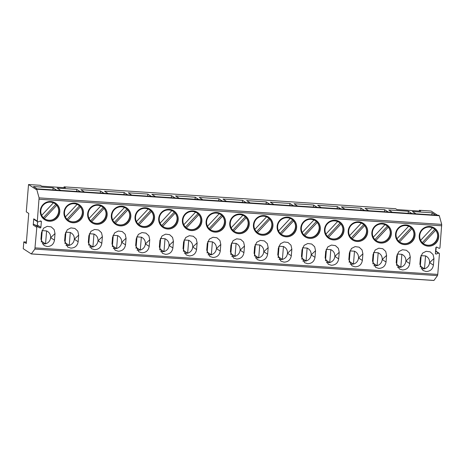 <?xml version="1.0" encoding="UTF-8"?>
<svg xmlns="http://www.w3.org/2000/svg" width="465" height="465" viewBox="0 0 465 465"><rect width="100%" height="100%" fill="white"/><g stroke="black" fill="none" stroke-linecap="round" stroke-linejoin="round"><path stroke-width="0.7" d="M436.217 247.165L435.885 251.135M31.324 253.942L433.926 280.476L437.501 275.6L437.751 274.414L439.442 253.873A0.686 0.674 123 0 0 438.542 253.187L436.304 254A0.686 0.674 123 0 1 435.403 253.315L435.862 247.711A0.686 0.674 123 0 1 436.862 247.148L438.948 248.246A0.686 0.674 123 0 0 439.948 247.688L441.709 224.403L439.309 215.731L438.832 215.33L36.206 188.802L36.101 189.453L28.528 184.524L26.284 211.842L28.749 213.447L26.278 243.491L23.814 241.887L23.25 248.717L31.3 253.942L34.875 249.071L36.811 227.344A0.686 0.674 -57 0 1 37.81 226.781L34.224 224.45A0.686 0.674 123 0 0 33.224 225.014L33.736 218.823A0.686 0.674 123 0 0 34.038 219.445L37.624 221.776A0.686 0.674 -57 0 1 37.322 221.154L39.083 197.875L36.683 189.203L36.206 188.802M437.6 215.249L431.154 211.058L419.314 210.273L419.25 211.058M37.81 226.781L39.897 227.879A0.686 0.674 -57 0 0 40.897 227.315L41.356 221.718A0.686 0.674 -57 0 0 40.461 221.032L38.217 221.846A0.686 0.674 -57 0 1 37.624 221.776M406.102 224.95A9.91 9.719 -57 0 1 414.53 237.848A9.91 9.719 -57 0 1 399.888 243.09A9.91 9.719 -57 0 1 406.102 224.95M382.416 223.386A9.91 9.719 -57 0 1 390.844 236.29A9.91 9.719 -57 0 1 376.202 241.527A9.91 9.719 -57 0 1 382.416 223.386M358.73 221.828A9.91 9.719 -57 0 1 367.158 234.726A9.91 9.719 -57 0 1 352.522 239.969A9.91 9.719 -57 0 1 358.73 221.828M335.05 220.265A9.91 9.719 -57 0 1 343.478 233.168A9.91 9.719 -57 0 1 328.836 238.406A9.91 9.719 -57 0 1 335.05 220.265M311.364 218.707A9.91 9.719 -57 0 1 319.792 231.605A9.91 9.719 -57 0 1 305.15 236.848A9.91 9.719 -57 0 1 311.364 218.707M287.678 217.143A9.91 9.719 -57 0 1 296.106 230.047A9.91 9.719 -57 0 1 281.47 235.284A9.91 9.719 -57 0 1 287.678 217.143M263.998 215.586A9.91 9.719 -57 0 1 272.426 228.484A9.91 9.719 -57 0 1 257.784 233.726A9.91 9.719 -57 0 1 263.998 215.586M240.312 214.022A9.91 9.719 -57 0 1 248.74 226.926A9.91 9.719 -57 0 1 234.098 232.163A9.91 9.719 -57 0 1 240.312 214.022M216.626 212.464A9.91 9.719 -57 0 1 225.054 225.362A9.91 9.719 -57 0 1 210.418 230.605A9.91 9.719 -57 0 1 216.626 212.464M192.946 210.901A9.91 9.719 -57 0 1 201.374 223.805A9.91 9.719 -57 0 1 186.732 229.042A9.91 9.719 -57 0 1 192.946 210.901M169.26 209.343A9.91 9.719 -57 0 1 177.688 222.241A9.91 9.719 -57 0 1 163.046 227.484A9.91 9.719 -57 0 1 169.26 209.343M145.574 207.779A9.91 9.719 -57 0 1 154.002 220.683A9.91 9.719 -57 0 1 139.366 225.92A9.91 9.719 -57 0 1 145.574 207.779M121.894 206.222A9.91 9.719 -57 0 1 130.322 219.12A9.91 9.719 -57 0 1 115.68 224.363A9.91 9.719 -57 0 1 121.894 206.222M98.208 204.658A9.91 9.719 -57 0 1 106.636 217.562A9.91 9.719 -57 0 1 91.994 222.799A9.91 9.719 -57 0 1 98.208 204.658M74.522 203.1A9.91 9.719 -57 0 1 82.95 215.998A9.91 9.719 -57 0 1 68.314 221.241A9.91 9.719 -57 0 1 74.522 203.1M50.842 201.537A9.91 9.719 -57 0 1 59.27 214.441A9.91 9.719 -57 0 1 44.628 219.683A9.91 9.719 -57 0 1 50.842 201.537M433.415 265.126C432.665 269.247 430.224 271.374 426.085 271.508L422.987 270.502L419.878 264.236L420.424 257.604L422.551 253.134L426.173 251.303L430.142 251.844L433.084 254.553L433.955 258.494L433.415 265.126L429.602 262.649L433.955 258.494M409.729 263.568C408.985 267.683 406.538 269.81 402.399 269.95L399.307 268.944L396.192 262.673L396.738 256.041L398.865 251.571L402.487 249.746L406.462 250.28L409.398 252.989L410.275 256.93L409.729 263.568L405.916 261.086C406.009 257.941 404.66 255.686 401.87 254.332L397.494 254.047L396.552 265.48M386.043 262.004C385.299 266.125 382.858 268.253 378.713 268.386L375.621 267.381L372.512 261.115L373.058 254.483L375.185 250.013L378.806 248.188L382.776 248.723L385.718 251.431L386.589 255.372L386.043 262.004L382.236 259.528C382.323 256.378 380.975 254.128 378.185 252.774L373.808 252.483L372.872 263.917M362.363 260.447C361.613 264.562 359.172 266.689 355.033 266.829L351.935 265.823L348.826 259.551L349.372 252.919L351.499 248.45L355.121 246.624L359.09 247.159L362.032 249.868L362.903 253.814L362.363 260.447L358.55 257.97C358.643 254.82 357.289 252.565 354.504 251.21L350.128 250.926L349.186 262.359M338.677 258.883C337.933 263.004 335.486 265.131 331.347 265.265L328.255 264.26L325.14 257.994L325.686 251.362L327.813 246.892L331.435 245.067L335.41 245.601L338.346 248.31L339.223 252.251L338.677 258.883L334.864 256.407C334.957 253.256 333.608 251.007 330.818 249.653L326.442 249.362L325.5 260.795M314.991 257.325C314.247 261.44 311.806 263.568 307.661 263.707L304.569 262.702L301.459 256.43L302.006 249.798L304.133 245.328L307.754 243.503L311.724 244.038L314.666 246.746L315.537 250.693L314.991 257.325L311.184 254.849C311.271 251.699 309.923 249.443 307.132 248.089L302.756 247.804L301.82 259.238M291.311 255.762C290.561 259.883 288.12 262.01 283.981 262.144L280.883 261.138L277.774 254.872L278.32 248.24L280.447 243.77L284.069 241.945L288.038 242.48L290.98 245.189L291.851 249.13L291.311 255.762L287.498 253.286C287.591 250.135 286.242 247.886 283.452 246.531L279.076 246.241L278.134 257.674M267.625 254.204C266.881 258.319 264.434 260.447 260.295 260.586L257.203 259.58L254.088 253.309L254.634 246.677L256.761 242.207L260.383 240.382L264.358 240.917L267.294 243.625L268.171 247.572L267.625 254.204L263.812 251.728C263.905 248.577 262.556 246.328 259.766 244.968L255.39 244.683L254.448 256.116M243.939 252.64C243.195 256.761 240.754 258.889 236.609 259.022L233.517 258.017L230.407 251.751L230.954 245.119L233.081 240.649L236.702 238.824L240.672 239.359L243.614 242.067L244.485 246.008L243.939 252.64L240.132 250.164C240.219 247.014 238.87 244.764 236.081 243.41L231.704 243.119L230.768 254.553M220.259 251.083C219.509 255.198 217.068 257.325 212.929 257.465L209.831 256.459L206.722 250.187L207.268 243.555L209.395 239.091L213.017 237.26L216.986 237.801L219.928 240.504L220.799 244.451L220.259 251.083L216.446 248.606C216.539 245.456 215.19 243.207 212.4 241.847L208.024 241.562L207.082 252.995M196.573 249.519C195.829 253.64 193.382 255.767 189.243 255.907L186.151 254.896L183.041 248.63L183.582 241.998L185.709 237.528L189.331 235.703L193.306 236.237L196.242 238.946L197.119 242.887L196.573 249.519L192.76 247.043C192.853 243.893 191.504 241.643 188.714 240.289L184.338 239.998L183.396 251.431M172.887 247.961C172.143 252.077 169.702 254.204 165.557 254.343L162.465 253.338L159.356 247.072L159.902 240.434L162.029 235.97L165.65 234.139L169.62 234.68L172.562 237.382L173.433 241.329L172.887 247.961L169.08 245.485C169.167 242.335 167.819 240.085 165.029 238.725L160.652 238.44L159.716 249.874M149.207 246.398C148.457 250.519 146.016 252.646 141.877 252.786L138.779 251.78L135.67 245.508L136.216 238.876L138.343 234.406L141.965 232.581L145.934 233.116L148.876 235.825L149.747 239.766L149.207 246.398L145.394 243.922C145.487 240.777 144.138 238.522 141.348 237.167L136.972 236.877L136.03 248.31M125.521 244.84C124.777 248.955 122.33 251.083 118.191 251.222L115.099 250.217L111.989 243.951L112.53 237.313L114.657 232.849L118.279 231.018L122.254 231.558L125.19 234.261L126.067 238.208L125.521 244.84L121.708 242.364C121.801 239.213 120.452 236.964 117.662 235.604L113.286 235.319L112.344 246.752M101.835 243.276C101.091 247.397 98.65 249.525 94.505 249.664L91.413 248.659L88.303 242.387L88.85 235.755L90.977 231.285L94.598 229.46L98.568 229.995L101.51 232.703L102.381 236.644L101.835 243.276L98.028 240.8C98.115 237.656 96.767 235.4 93.977 234.046L89.6 233.756L88.664 245.189M78.155 241.719C77.405 245.834 74.964 247.961 70.825 248.101L67.727 247.095L64.618 240.829L65.164 234.191L67.291 229.727L70.913 227.897L74.882 228.437L77.824 231.14L78.695 235.087L78.155 241.719L74.342 239.243C74.435 236.092 73.086 233.843 70.296 232.483L65.92 232.198L64.978 243.631M54.469 240.161C53.725 244.276 51.278 246.404 47.139 246.543L44.047 245.537L40.937 239.266L41.478 232.634L43.605 228.164L47.227 226.339L51.202 226.874L54.138 229.582L55.015 233.523L54.469 240.161L50.656 237.679C50.749 234.534 49.4 232.279 46.61 230.925L42.234 230.634L41.292 242.067M429.782 226.507A9.91 9.719 -57 0 1 438.21 239.411A9.91 9.719 -57 0 1 423.574 244.648A9.91 9.719 -57 0 1 429.782 226.507M434.322 227.995A9.91 9.719 -57 0 1 428.056 246.101A9.91 9.719 123 0 1 423.516 244.613M429.497 227.112A9.155 8.98 123 0 0 423.76 243.869A9.155 8.98 123 0 0 428.003 245.276A9.155 8.98 -57 0 0 433.74 228.524A9.155 8.98 -57 0 0 429.497 227.112M433.682 228.489A9.155 8.98 -57 0 1 427.893 245.206A9.155 8.98 123 0 1 423.708 243.834M437.623 235.058A9.91 9.719 -57 0 1 431.311 244.77M432.345 227.786L420.639 240.335M423.278 243.532L435.653 230.268M422.284 242.666L434.746 229.309M410.636 226.438A9.91 9.719 -57 0 1 404.37 244.544A9.91 9.719 123 0 1 399.83 243.05M405.811 225.554A9.155 8.98 123 0 0 400.074 242.312A9.155 8.98 123 0 0 404.323 243.718A9.155 8.98 -57 0 0 410.054 226.961A9.155 8.98 -57 0 0 405.811 225.554M410.002 226.926A9.155 8.98 -57 0 1 404.207 243.643A9.155 8.98 123 0 1 400.022 242.271M413.943 233.5A9.91 9.719 -57 0 1 407.625 243.207M408.665 226.222L396.953 238.772M399.592 241.969L411.973 228.704M398.604 241.103L411.06 227.751M386.956 224.874A9.91 9.719 -57 0 1 380.684 242.98A9.91 9.719 123 0 1 376.15 241.492M382.131 223.991A9.155 8.98 123 0 0 376.394 240.748A9.155 8.98 123 0 0 380.637 242.155A9.155 8.98 -57 0 0 386.374 225.403A9.155 8.98 -57 0 0 382.131 223.991M386.316 225.368A9.155 8.98 -57 0 1 380.527 242.085A9.155 8.98 123 0 1 376.336 240.713M390.257 231.936A9.91 9.719 -57 0 1 383.945 241.649M384.979 224.665L373.267 237.214M375.912 240.411L388.287 227.147M374.918 239.545L387.38 226.188M363.27 223.316A9.91 9.719 -57 0 1 357.004 241.422A9.91 9.719 123 0 1 352.464 239.934M358.445 222.433A9.155 8.98 123 0 0 352.708 239.19A9.155 8.98 123 0 0 356.951 240.597A9.155 8.98 -57 0 0 362.688 223.839A9.155 8.98 -57 0 0 358.445 222.433M362.63 223.805A9.155 8.98 -57 0 1 356.841 240.521A9.155 8.98 123 0 1 352.656 239.15M366.571 230.378A9.91 9.719 -57 0 1 360.259 240.085M361.293 223.101L349.587 235.656M352.226 238.853L364.601 225.589M351.232 237.981L363.694 224.63M339.584 221.758A9.91 9.719 -57 0 1 333.318 239.859A9.91 9.719 123 0 1 328.778 238.371M334.759 220.869A9.155 8.98 123 0 0 329.022 237.627A9.155 8.98 123 0 0 333.271 239.033A9.155 8.98 -57 0 0 339.002 222.282A9.155 8.98 -57 0 0 334.759 220.869M338.95 222.247A9.155 8.98 -57 0 1 333.155 238.964A9.155 8.98 123 0 1 328.97 237.592M342.891 228.815A9.91 9.719 -57 0 1 336.573 238.528M337.613 221.543L325.901 234.093M328.54 237.29L340.921 224.025M327.552 236.423L340.008 223.066M315.904 220.195A9.91 9.719 -57 0 1 309.632 238.301A9.91 9.719 123 0 1 305.098 236.813M311.079 219.311A9.155 8.98 123 0 0 305.342 236.069A9.155 8.98 123 0 0 309.585 237.476A9.155 8.98 -57 0 0 315.322 220.718A9.155 8.98 -57 0 0 311.079 219.311M315.264 220.683A9.155 8.98 -57 0 1 309.475 237.4A9.155 8.98 123 0 1 305.284 236.028M319.205 227.257A9.91 9.719 -57 0 1 312.893 236.964M313.927 219.98L302.215 232.535M304.86 235.732L317.235 222.468M303.866 234.86L316.328 221.509M292.218 218.637A9.91 9.719 -57 0 1 285.952 236.737A9.91 9.719 123 0 1 281.412 235.249M287.393 217.748A9.155 8.98 123 0 0 281.656 234.505A9.155 8.98 123 0 0 285.899 235.918A9.155 8.98 -57 0 0 291.636 219.16A9.155 8.98 -57 0 0 287.393 217.748M291.578 219.125A9.155 8.98 -57 0 1 285.789 235.842A9.155 8.98 123 0 1 281.604 234.47M295.519 225.694A9.91 9.719 -57 0 1 289.207 235.406M290.241 218.422L278.535 230.971M281.174 234.168L293.549 220.904M280.18 233.302L292.642 219.945M268.532 217.074A9.91 9.719 -57 0 1 262.266 235.18A9.91 9.719 123 0 1 257.726 233.692M263.707 216.19A9.155 8.98 123 0 0 257.97 232.948A9.155 8.98 123 0 0 262.219 234.354A9.155 8.98 -57 0 0 267.95 217.597A9.155 8.98 -57 0 0 263.707 216.19M267.898 217.562A9.155 8.98 -57 0 1 262.103 234.284A9.155 8.98 123 0 1 257.918 232.907M271.839 224.136A9.91 9.719 -57 0 1 265.521 233.843M266.561 216.859L254.849 229.414M257.488 232.61L269.869 219.346M256.5 231.739L268.956 218.387M244.852 215.516A9.91 9.719 -57 0 1 238.58 233.616A9.91 9.719 123 0 1 234.046 232.128M240.027 214.632A9.155 8.98 123 0 0 234.29 231.384A9.155 8.98 123 0 0 238.533 232.796A9.155 8.98 -57 0 0 244.27 216.039A9.155 8.98 -57 0 0 240.027 214.632M244.212 216.004A9.155 8.98 -57 0 1 238.423 232.721A9.155 8.98 123 0 1 234.232 231.349M248.153 222.572A9.91 9.719 -57 0 1 241.841 232.285M242.875 215.301L231.163 227.85M233.808 231.047L246.183 217.783M232.814 230.181L245.276 216.83M221.166 213.952A9.91 9.719 -57 0 1 214.9 232.058A9.91 9.719 123 0 1 210.36 230.57M216.341 213.069A9.155 8.98 123 0 0 210.604 229.826A9.155 8.98 123 0 0 214.847 231.233A9.155 8.98 -57 0 0 220.584 214.475A9.155 8.98 -57 0 0 216.341 213.069M220.526 214.441A9.155 8.98 -57 0 1 214.737 231.163A9.155 8.98 123 0 1 210.552 229.786M224.467 221.015A9.91 9.719 -57 0 1 218.155 230.721M219.189 213.737L207.483 226.292M210.122 229.489L222.497 216.225M209.128 228.617L221.59 215.266M197.48 212.395A9.91 9.719 -57 0 1 191.214 230.495A9.91 9.719 123 0 1 186.674 229.007M192.655 211.511A9.155 8.98 123 0 0 186.918 228.263A9.155 8.98 123 0 0 191.167 229.675A9.155 8.98 -57 0 0 196.898 212.918A9.155 8.98 -57 0 0 192.655 211.511M196.846 212.883A9.155 8.98 -57 0 1 191.051 229.6A9.155 8.98 123 0 1 186.866 228.228M200.787 219.451A9.91 9.719 -57 0 1 194.469 229.164M195.509 212.18L183.797 224.729M186.436 227.926L198.817 214.661M185.448 227.06L197.904 213.708M173.8 210.831A9.91 9.719 -57 0 1 167.534 228.937A9.91 9.719 123 0 1 162.994 227.449M168.975 209.948A9.155 8.98 123 0 0 163.238 226.705A9.155 8.98 123 0 0 167.481 228.112A9.155 8.98 -57 0 0 173.218 211.354A9.155 8.98 -57 0 0 168.975 209.948M173.16 211.319A9.155 8.98 -57 0 1 167.371 228.042A9.155 8.98 123 0 1 163.18 226.664M177.101 217.893A9.91 9.719 -57 0 1 170.789 227.6M171.823 210.616L160.111 223.171M162.756 226.368L175.131 213.104M161.762 225.502L174.224 212.145M150.114 209.273A9.91 9.719 -57 0 1 143.848 227.373A9.91 9.719 123 0 1 139.308 225.885M145.289 208.39A9.155 8.98 123 0 0 139.552 225.141A9.155 8.98 123 0 0 143.795 226.554A9.155 8.98 -57 0 0 149.532 209.796A9.155 8.98 -57 0 0 145.289 208.39M149.474 209.762A9.155 8.98 -57 0 1 143.685 226.478A9.155 8.98 123 0 1 139.5 225.107M153.415 216.33A9.91 9.719 -57 0 1 147.103 226.042M148.137 209.058L136.431 221.607M139.07 224.804L151.445 211.54M138.076 223.938L150.538 210.587M126.428 207.71A9.91 9.719 -57 0 1 120.162 225.816A9.91 9.719 123 0 1 115.622 224.328M121.603 206.826A9.155 8.98 123 0 0 115.866 223.584A9.155 8.98 123 0 0 120.115 224.99A9.155 8.98 -57 0 0 125.846 208.239A9.155 8.98 -57 0 0 121.603 206.826M125.794 208.198A9.155 8.98 -57 0 1 119.999 224.921A9.155 8.98 123 0 1 115.814 223.543M129.735 214.772A9.91 9.719 -57 0 1 123.417 224.485M124.457 207.495L112.745 220.05M115.384 223.246L127.765 209.982M114.396 222.38L126.852 209.023M102.748 206.152A9.91 9.719 -57 0 1 96.482 224.252A9.91 9.719 123 0 1 91.942 222.764M97.923 205.268A9.155 8.98 123 0 0 92.186 222.02A9.155 8.98 123 0 0 96.429 223.433A9.155 8.98 -57 0 0 102.166 206.675A9.155 8.98 -57 0 0 97.923 205.268M102.108 206.64A9.155 8.98 -57 0 1 96.319 223.357A9.155 8.98 123 0 1 92.128 221.985M106.049 213.208A9.91 9.719 -57 0 1 99.737 222.921M100.771 205.937L89.059 218.486M91.704 221.683L104.079 208.419M90.71 220.817L103.172 207.466M79.062 204.588A9.91 9.719 -57 0 1 72.796 222.694A9.91 9.719 123 0 1 68.256 221.206M74.237 203.705A9.155 8.98 123 0 0 68.5 220.462A9.155 8.98 123 0 0 72.743 221.869A9.155 8.98 -57 0 0 78.48 205.117A9.155 8.98 -57 0 0 74.237 203.705M78.422 205.077A9.155 8.98 -57 0 1 72.633 221.799A9.155 8.98 123 0 1 68.448 220.422M82.363 211.651A9.91 9.719 -57 0 1 76.051 221.363M77.085 204.379L65.379 216.928M68.018 220.125L80.393 206.861M67.024 219.259L79.486 205.902M55.376 203.031A9.91 9.719 -57 0 1 49.11 221.131A9.91 9.719 123 0 1 44.57 219.643M50.551 202.147A9.155 8.98 123 0 0 44.814 218.899A9.155 8.98 123 0 0 49.063 220.311A9.155 8.98 -57 0 0 54.794 203.554A9.155 8.98 -57 0 0 50.551 202.147M54.742 203.519A9.155 8.98 -57 0 1 48.947 220.236A9.155 8.98 123 0 1 44.762 218.864M58.683 210.087A9.91 9.719 -57 0 1 52.365 219.8M53.405 202.816L41.693 215.365M44.332 218.562L56.713 205.298M43.344 217.696L55.8 204.344M421.203 268.869L424.493 268.805C427.475 267.828 429.178 265.777 429.602 262.649C429.695 259.499 428.341 257.25 425.556 255.895L420.86 255.698M425.556 255.895L424.493 268.805L420.319 266.085M421.18 255.605L420.238 267.038M397.523 267.311L400.807 267.241L401.87 254.332M410.275 256.93L405.916 261.086C405.492 264.213 403.789 266.265 400.807 267.241L396.633 264.527M397.494 254.047L397.18 254.14M373.837 265.748L377.127 265.684L378.185 252.774M386.589 255.372L382.236 259.528C381.806 262.655 380.103 264.707 377.127 265.684L372.947 262.963M373.808 252.483L373.494 252.576M350.151 264.19L353.441 264.12L354.504 251.21M362.903 253.814L358.55 257.97C358.126 261.098 356.423 263.144 353.441 264.12L349.267 261.406M350.128 250.926L349.808 251.019M326.471 262.626L329.755 262.562L330.818 249.653M339.223 252.251L334.864 256.407C334.44 259.534 332.737 261.586 329.755 262.562L325.581 259.842M326.442 249.362L326.128 249.461M302.785 261.068L306.075 260.999L307.132 248.089M315.537 250.693L311.184 254.849C310.754 257.976 309.051 260.022 306.075 260.999L301.895 258.284M302.756 247.804L302.442 247.897M279.099 259.511L282.389 259.441L283.452 246.531M291.851 249.13L287.498 253.286C287.074 256.413 285.37 258.464 282.389 259.441L278.215 256.721M279.076 246.241L278.756 246.34M255.419 257.947L258.703 257.877L259.766 244.968M268.171 247.572L263.812 251.728C263.388 254.855 261.685 256.901 258.703 257.877L254.529 255.163M255.39 244.683L255.076 244.776M231.733 256.389L235.023 256.32L236.081 243.41M244.485 246.008L240.132 250.164C239.702 253.291 237.999 255.343 235.023 256.32L230.843 253.599M231.704 243.119L231.39 243.218M208.047 254.826L211.337 254.756L212.4 241.847M220.799 244.451L216.446 248.606C216.022 251.734 214.319 253.78 211.337 254.756L207.163 252.042M208.024 241.562L207.704 241.655M184.367 253.268L187.651 253.198L188.714 240.289M197.119 242.887L192.76 247.043C192.336 250.17 190.633 252.222 187.651 253.198L183.477 250.478M184.338 239.998L184.024 240.097M160.681 251.705L163.971 251.635L165.029 238.725M173.433 241.329L169.08 245.485C168.65 248.612 166.947 250.658 163.971 251.635L159.791 248.92M160.652 238.44L160.338 238.533M136.995 250.147L140.285 250.077L141.348 237.167M149.747 239.766L145.394 243.922C144.97 247.049 143.267 249.101 140.285 250.077L136.111 247.363M136.972 236.877L136.652 236.976M113.315 248.583L116.599 248.513L117.662 235.604M126.067 238.208L121.708 242.364C121.284 245.491 119.581 247.543 116.599 248.513L112.425 245.799M113.286 235.319L112.972 235.412M89.629 247.025L92.919 246.956L93.977 234.046M102.381 236.644L98.028 240.8C97.598 243.927 95.895 245.979 92.919 246.956L88.739 244.241M89.6 233.756L89.286 233.854M65.943 245.462L69.233 245.392L70.296 232.483M78.695 235.087L74.342 239.243C73.918 242.37 72.215 244.421 69.233 245.392L65.059 242.678M65.92 232.198L65.6 232.291M42.263 243.904L45.547 243.834L46.61 230.925M55.015 233.523L50.656 237.679C50.232 240.806 48.529 242.858 45.547 243.834L41.373 241.12M42.234 230.634L41.92 230.733M419.314 210.273L420.656 211.151L396.976 209.587L395.628 208.715L64.054 186.866L63.99 187.651M64.054 186.866L65.396 187.744L41.716 186.18L40.368 185.308L28.528 184.524M411.885 213.551L408.357 211.255L388.728 209.965L392.262 212.261M388.205 211.994L384.671 209.698L365.048 208.401L368.576 210.697M364.519 210.43L360.985 208.134L341.362 206.844L344.896 209.14M340.833 208.872L337.305 206.576L317.676 205.28L321.21 207.576M317.153 207.309L313.619 205.013L293.996 203.722L297.524 206.018M293.467 205.751L289.933 203.455L270.31 202.159L273.844 204.455M269.781 204.187L266.253 201.891L246.624 200.601L250.158 202.897M246.101 202.63L242.567 200.334L222.944 199.037L226.472 201.333M222.415 201.066L218.881 198.77L199.258 197.48L202.792 199.776M198.729 199.508L195.201 197.212L175.572 195.916L179.106 198.212M175.049 197.945L171.515 195.649L151.892 194.358L155.42 196.654M151.363 196.387L147.829 194.091L128.206 192.795L131.74 195.097M127.677 194.823L124.149 192.527L104.52 191.237L108.054 193.533M103.997 193.266L100.463 190.97L80.84 189.674L84.368 191.975M80.311 191.708L76.777 189.406L57.154 188.116L60.688 190.412M56.625 190.144L53.097 187.848L33.468 186.552L37.002 188.854M435.571 215.115L432.037 212.819L412.414 211.523L415.948 213.819M432.037 212.819L431.869 214.871M408.357 211.255L408.189 213.307M384.671 209.698L384.503 211.749M360.985 208.134L360.817 210.186M337.305 206.576L337.137 208.628M313.619 205.013L313.451 207.065M289.933 203.455L289.765 205.507M266.253 201.891L266.085 203.943M242.567 200.334L242.399 202.385M218.881 198.77L218.713 200.822M195.201 197.212L195.033 199.264M171.515 195.649L171.347 197.706M147.829 194.091L147.661 196.143M124.149 192.527L123.981 194.585M100.463 190.97L100.295 193.022M76.777 189.406L76.609 191.464M53.097 187.848L52.929 189.9M37.578 221.747L37.31 224.984A0.686 0.674 -57 0 1 36.311 225.548L34.224 224.45M26.395 242.056L23.814 241.887M438.542 253.187L435.571 251.251M441.75 225.775L39.124 199.247M437.751 274.414L35.125 247.886M439.239 215.591L36.613 189.063M439.309 215.731L36.683 189.203M441.709 224.403L39.083 197.875M36.811 227.344L33.224 225.014M37.322 221.154L33.736 218.823M41.356 221.718L40.356 221.067M40.897 227.315L37.31 224.984M39.897 227.879L36.311 225.548M437.501 275.6L34.875 249.071M433.99 280.43L31.364 253.902M436.304 254L435.403 253.413M435.6 250.949L439.14 253.251M433.926 280.476L31.3 253.942"/></g></svg>
